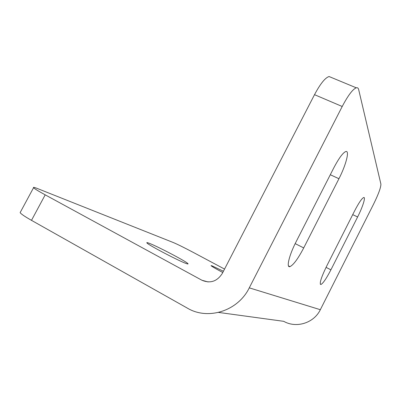 <?xml version="1.0" encoding="UTF-8"?>
<svg xmlns="http://www.w3.org/2000/svg" width="401" height="401" viewBox="0 0 401 401"><rect width="100%" height="100%" fill="white"/><g stroke="black" fill="none" stroke-linecap="round" stroke-linejoin="round"><path stroke-width="0.6" d="M222.786 272.505C215.939 268.835 212.024 266.565 211.031 265.683L211.738 265.718L223.432 271.241M186.801 263.713C180.701 261.943 148.029 244.906 146.916 242.921C146.52 242.465 147.067 242.5 148.545 243.031C155.989 245.567 186.335 261.437 187.944 263.647C188.315 264.058 187.934 264.084 186.801 263.713M303.717 247.918C298.028 258.76 293.432 265.001 289.923 266.64C286.103 268.018 289.131 255.242 296.093 241.773L333.717 168.019C338.835 158.28 342.855 152.786 345.772 151.538C349.903 150.089 345.948 165.197 338.94 178.721L303.717 247.918L295.171 243.623M330.91 269.828C326.444 278.439 323.111 283.332 320.91 284.51C319.211 283.753 321.096 277.687 326.564 266.329L354.629 210.851C358.76 202.891 361.777 198.445 363.682 197.513C365.968 196.696 362.669 207.086 357.617 216.971L330.91 269.828L326.043 267.367M342.213 106.491L314.509 94.676L222.319 273.407C217.116 281.457 210.309 283.738 201.909 280.239L45.198 194.846L31.494 220.344L187.447 308.179C208.054 320.509 238.039 310.981 249.277 287.853L342.213 106.491C348.018 95.483 352.695 89.258 356.253 87.809C357.497 87.463 358.304 88.055 358.664 89.573L380.9 184.079C380.94 187.397 378.534 194.014 373.682 203.934L320.334 309.707C313.948 323.076 296.324 328.559 283.728 321.326L218.575 312.429M45.198 194.846C38.421 191.137 34.541 188.756 33.559 187.713C33.017 187.021 34.396 187.327 37.689 188.63L173.367 242.56C177.668 244.384 184.32 247.678 193.322 252.435L224.55 269.086M31.494 220.344C24.757 216.515 20.972 213.939 20.14 212.61L20.471 211.999M314.509 94.676C320.289 83.834 325.141 77.789 329.061 76.526L331.497 77.538M249.277 287.853L320.334 309.707M208.134 281.953L201.909 280.239M338.94 178.721L330.294 174.731M357.617 216.971L352.71 214.64M288.484 265.898L289.923 266.64M320.294 284.194L320.91 284.51M187.944 263.647L187.778 263.968M33.559 187.713L20.14 212.61M356.253 87.809L329.061 76.526"/></g></svg>

